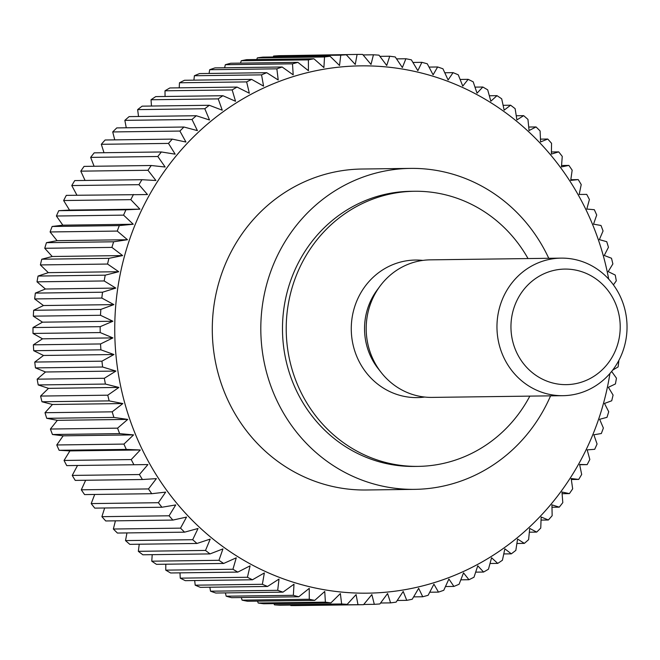 <?xml version="1.0" encoding="UTF-8"?>
<svg xmlns="http://www.w3.org/2000/svg" width="660" height="660" viewBox="0 0 660 660"><rect width="100%" height="100%" fill="white"/><g stroke="black" fill="none" stroke-linecap="round" stroke-linejoin="round"><path stroke-width="0.99" d="M528.033 258.563A137.569 130.078 89.2 0 0 414.496 191.268A137.569 130.078 89.2 0 0 300.498 391.306A137.569 130.078 89.2 0 0 418.11 466.381A137.569 130.078 89.2 0 0 529.84 396.124M418.11 466.381L414.381 466.43A137.569 130.078 -90.8 0 1 296.769 391.355A137.569 130.078 -90.8 0 1 410.759 191.309L414.496 191.268M548.765 258.291A160.495 151.759 89.2 0 0 547.668 255.981A160.495 151.759 89.2 0 0 410.462 168.391A160.495 151.759 89.2 0 0 277.472 401.767A160.495 151.759 89.2 0 0 414.678 489.357A160.495 151.759 89.2 0 0 550.572 395.851M414.678 489.357L366.16 489.992A160.495 151.759 -90.8 0 1 228.954 402.402A160.495 151.759 -90.8 0 1 361.944 169.026L410.462 168.391M608.693 279.106A263.678 249.315 89.2 0 0 585.997 209.756A263.678 249.315 89.2 0 0 250.495 94.603A263.678 249.315 89.2 0 0 142.106 449.262A263.678 249.315 89.2 0 0 402.163 590.147A263.678 249.315 89.2 0 0 609.939 373.469M613.412 284.856L616.291 280.838A275.137 260.147 -90.8 0 0 615.244 275.055L608.19 271.606L612.876 263.934A275.137 260.147 -90.8 0 0 611.482 258.233L604.246 255.47L608.454 247.285A275.137 260.147 -90.8 0 0 606.73 241.684L599.346 239.629L603.058 230.967A275.137 260.147 -90.8 0 0 600.996 225.489L593.53 224.136L596.706 215.028A275.137 260.147 -90.8 0 0 594.322 209.698L586.798 209.063L589.413 199.551A275.137 260.147 -90.8 0 0 586.723 194.386L579.183 194.461L581.221 184.577A275.137 260.147 -90.8 0 0 578.234 179.602L570.718 180.403L572.162 170.181A275.137 260.147 -90.8 0 0 568.879 165.412L561.437 166.922L562.262 156.412A275.137 260.147 -90.8 0 0 558.698 151.874L551.372 154.085L551.562 143.327A275.137 260.147 -90.8 0 0 547.742 139.037L540.573 141.941L540.111 130.977A275.137 260.147 -90.8 0 0 536.044 126.951L529.072 130.54L527.951 119.41A275.137 260.147 -90.8 0 0 523.652 115.657L516.912 119.922L515.13 108.677A275.137 260.147 -90.8 0 0 510.617 105.212L504.157 110.137L501.691 98.81A275.137 260.147 -90.8 0 0 496.988 95.659L490.842 101.211L487.699 89.859A275.137 260.147 -90.8 0 0 482.815 87.021L477.023 93.184L473.204 81.848A275.137 260.147 -90.8 0 0 468.163 79.34L462.759 86.097L458.271 74.819A275.137 260.147 -90.8 0 0 453.082 72.65L448.099 79.967L442.942 68.797A275.137 260.147 -90.8 0 0 437.638 66.974L433.108 74.819L427.284 63.797A275.137 260.147 -90.8 0 0 421.888 62.337L417.846 70.678L411.37 59.846A275.137 260.147 -90.8 0 0 405.9 58.748L402.361 67.559L395.249 56.966A275.137 260.147 -90.8 0 0 389.722 56.232L386.727 65.48L378.997 55.159A275.137 260.147 -90.8 0 0 373.436 54.788L371.011 64.432L362.67 54.434A275.137 260.147 -90.8 0 0 357.093 54.434L355.253 64.441L346.327 54.797L279.147 55.679A275.137 260.147 -90.8 0 0 273.595 56.05L340.766 55.168A275.137 260.147 -90.8 0 1 346.327 54.797M340.766 55.168L339.529 65.488L330.041 56.24L262.87 57.123A275.137 260.147 -90.8 0 0 257.342 57.865L324.522 56.983A275.137 260.147 -90.8 0 1 330.041 56.24M324.522 56.983L323.903 67.576L313.879 58.765L246.7 59.647A275.137 260.147 -90.8 0 0 241.23 60.753L308.41 59.87A275.137 260.147 -90.8 0 1 313.879 58.765M308.41 59.87L308.435 70.703L297.899 62.362L230.72 63.244A275.137 260.147 -90.8 0 0 225.332 64.713L292.504 63.83A275.137 260.147 -90.8 0 1 297.899 62.362M292.504 63.83L293.188 74.852L282.166 67.006L214.987 67.889A275.137 260.147 -90.8 0 0 209.69 69.712L276.87 68.83A275.137 260.147 -90.8 0 1 282.166 67.006M276.87 68.83L278.215 80L266.739 72.691L199.559 73.573A275.137 260.147 -90.8 0 0 194.386 75.743L261.558 74.86A275.137 260.147 -90.8 0 1 266.739 72.691M261.558 74.86L263.571 86.138L251.683 79.39L184.503 80.272A275.137 260.147 -90.8 0 0 179.47 82.781L246.642 81.898A275.137 260.147 -90.8 0 1 251.683 79.39M246.642 81.898L249.332 93.233L237.055 87.079L169.876 87.962A275.137 260.147 -90.8 0 0 165 90.799L232.172 89.917A275.137 260.147 -90.8 0 1 237.055 87.079M232.172 89.917L235.537 101.269L222.907 95.716L155.735 96.599A275.137 260.147 -90.8 0 0 151.033 99.759L218.212 98.876A275.137 260.147 -90.8 0 1 222.907 95.716M218.212 98.876L222.255 110.195L209.311 105.278L142.131 106.161A275.137 260.147 -90.8 0 0 137.635 109.626L204.806 108.743A275.137 260.147 -90.8 0 1 209.311 105.278M204.806 108.743L209.525 119.996L196.309 115.731L129.129 116.614A275.137 260.147 -90.8 0 0 124.847 120.367L192.019 119.485A275.137 260.147 -90.8 0 1 196.309 115.731M192.019 119.485L197.398 130.614L183.95 127.025L116.77 127.908A275.137 260.147 -90.8 0 0 112.72 131.942L179.899 131.06A275.137 260.147 -90.8 0 1 183.95 127.025M179.899 131.06L185.938 142.024L172.293 139.12L105.113 140.002A275.137 260.147 -90.8 0 0 101.31 144.301L168.481 143.41A275.137 260.147 -90.8 0 1 172.293 139.12M168.481 143.41L175.172 154.168L161.37 151.965L94.198 152.848A275.137 260.147 -90.8 0 0 90.651 157.385L157.831 156.502A275.137 260.147 -90.8 0 1 161.37 151.965M157.831 156.502L165.148 167.013L151.239 165.511L84.059 166.394A275.137 260.147 -90.8 0 0 80.792 171.154L147.972 170.272A275.137 260.147 -90.8 0 1 151.239 165.511M147.972 170.272L155.908 180.493L141.933 179.701L74.753 180.584A275.137 260.147 -90.8 0 0 71.775 185.559L138.955 184.676A275.137 260.147 -90.8 0 1 141.933 179.701M138.955 184.676L147.493 194.56L66.305 195.368A275.137 260.147 -90.8 0 0 63.632 200.533L130.812 199.65A275.137 260.147 -90.8 0 1 133.485 194.486M130.812 199.65L139.928 209.162L125.936 209.806L58.756 210.688L69.514 210.086L63.632 200.533M59.136 450.302L126.316 449.419L140.308 449.971L131.225 459.566L64.045 460.449L69.902 450.895L59.136 450.302A275.137 260.147 -90.8 0 1 56.76 444.972L63.17 435.823L52.462 434.511A275.137 260.147 -90.8 0 1 50.407 429.033L57.346 420.329L46.736 418.316A275.137 260.147 -90.8 0 1 45.004 412.714L52.453 404.489L41.984 401.767A275.137 260.147 -90.8 0 1 40.59 396.066L48.51 388.352L38.222 384.945A275.137 260.147 -90.8 0 1 37.166 379.162L45.532 371.984L35.467 367.9A275.137 260.147 -90.8 0 1 34.757 362.06L43.527 355.459L33.726 350.716A275.137 260.147 -90.8 0 1 33.363 344.834L42.512 338.827L33.008 333.448A275.137 260.147 -90.8 0 1 33 327.558L42.487 322.171L33.322 316.165A275.137 260.147 -90.8 0 1 33.66 310.283L43.453 305.539L34.658 298.939A275.137 260.147 -90.8 0 1 35.343 293.098L45.4 289.006L37.009 281.837A275.137 260.147 -90.8 0 1 38.049 276.053L48.32 272.646L40.384 264.932A275.137 260.147 -90.8 0 1 41.753 259.223L52.214 256.501L44.748 248.284A275.137 260.147 -90.8 0 1 46.456 242.674L57.057 240.661L50.094 231.957A275.137 260.147 -90.8 0 1 52.132 226.479L62.832 225.167L56.397 216.018L123.569 215.135A275.137 260.147 -90.8 0 1 125.936 209.806M123.569 215.135L133.246 224.243L119.311 225.596L52.132 226.479M50.094 231.957L117.265 231.074A275.137 260.147 -90.8 0 1 119.311 225.596M117.265 231.074L127.471 239.728L113.636 241.791L46.456 242.674M44.748 248.284L111.919 247.401A275.137 260.147 -90.8 0 1 113.636 241.791M111.919 247.401L122.628 255.577L108.933 258.34L41.753 259.223M40.384 264.932L107.555 264.049A275.137 260.147 -90.8 0 1 108.933 258.34M107.555 264.049L118.734 271.714L105.221 275.171L38.049 276.053M37.009 281.837L104.189 280.954A275.137 260.147 -90.8 0 1 105.221 275.171M104.189 280.954L115.805 288.082L102.523 292.215L35.343 293.098M34.658 298.939L101.83 298.056A275.137 260.147 -90.8 0 1 102.523 292.215M101.83 298.056L113.858 304.615L100.84 309.4L33.66 310.283M33.322 316.165L100.493 315.282A275.137 260.147 -90.8 0 1 100.84 309.4M100.493 315.282L112.893 321.238L100.18 326.675L33 327.558M33.008 333.448L100.188 332.566A275.137 260.147 -90.8 0 1 100.18 326.675M100.188 332.566L112.926 337.903L100.543 343.951L33.363 344.834M33.726 350.716L100.906 349.833A275.137 260.147 -90.8 0 1 100.543 343.951M100.906 349.833L113.941 354.527L101.937 361.177L34.757 362.06M35.467 367.9L102.638 367.018A275.137 260.147 -90.8 0 1 101.937 361.177M102.638 367.018L115.937 371.06L104.346 378.279L37.166 379.162M38.222 384.945L105.402 384.062A275.137 260.147 -90.8 0 1 104.346 378.279M105.402 384.062L118.915 387.428L107.77 395.183L40.59 396.066M41.984 401.767L109.164 400.884A275.137 260.147 -90.8 0 1 107.77 395.183M109.164 400.884L122.859 403.557L112.183 411.832L45.004 412.714M46.736 418.316L113.916 417.433A275.137 260.147 -90.8 0 1 112.183 411.832M113.916 417.433L127.751 419.405L117.579 428.15L50.407 429.033M52.462 434.511L119.642 433.628A275.137 260.147 -90.8 0 1 117.579 428.15M119.642 433.628L133.576 434.899L123.94 444.089L56.76 444.972M126.316 449.419A275.137 260.147 -90.8 0 1 123.94 444.089M562.906 395.686L432.135 397.402A68.788 65.035 -90.8 0 1 381.191 372.487A68.788 65.035 -90.8 0 1 373.329 359.865A68.788 65.035 -90.8 0 1 380.053 286.093A68.788 65.035 -90.8 0 1 430.328 259.85L561.099 258.126A68.788 65.035 -90.8 0 1 619.897 295.663A68.788 65.035 -90.8 0 1 562.906 395.686A68.788 65.035 -90.8 0 1 504.1 358.149A68.788 65.035 -90.8 0 1 561.099 258.126M614.221 300.622A57.783 54.631 89.2 0 0 540.697 275.385A57.783 54.631 89.2 0 0 516.945 353.1A57.783 54.631 89.2 0 0 590.469 378.337A57.783 54.631 89.2 0 0 614.221 300.622M381.191 372.487L378.197 368.668A62.642 59.227 -90.8 0 1 371.036 357.175A62.642 59.227 -90.8 0 1 377.165 289.996L380.053 286.093M424.66 397.048A68.788 65.035 -90.8 0 1 358.405 360.063A68.788 65.035 -90.8 0 1 362.604 289.93A68.788 65.035 -90.8 0 1 422.87 260.403M66.743 465.613L147.923 464.566L66.743 465.613A275.137 260.147 -90.8 0 1 64.045 460.449M147.923 464.566L139.417 474.54L72.237 475.423L77.517 465.49M133.914 464.731A275.137 260.147 -90.8 0 1 131.225 459.566M72.237 475.423A275.137 260.147 -90.8 0 0 75.232 480.397L142.411 479.515A275.137 260.147 -90.8 0 1 139.417 474.54M142.411 479.515L156.387 478.632L148.483 488.936L81.304 489.819L85.66 480.257M81.304 489.819A275.137 260.147 -90.8 0 0 84.587 494.587L151.759 493.705A275.137 260.147 -90.8 0 1 148.483 488.936M151.759 493.705L165.668 492.112L158.383 502.705L91.204 503.588L94.71 494.447M91.204 503.588A275.137 260.147 -90.8 0 0 94.759 508.126L161.939 507.243A275.137 260.147 -90.8 0 1 158.383 502.705M161.939 507.243L175.733 504.941L169.075 515.79L101.904 516.673L104.651 507.994M101.904 516.673A275.137 260.147 -90.8 0 0 105.724 520.963L172.895 520.08A275.137 260.147 -90.8 0 1 169.075 515.79M172.895 520.08L186.532 517.085L180.526 528.14L113.355 529.023L115.409 520.839M113.355 529.023A275.137 260.147 -90.8 0 0 117.422 533.049L184.594 532.166A275.137 260.147 -90.8 0 1 180.526 528.14M184.594 532.166L198.033 528.487L192.687 539.707L125.515 540.589L126.959 532.925M125.515 540.589A275.137 260.147 -90.8 0 0 129.814 544.343L196.985 543.461A275.137 260.147 -90.8 0 1 192.687 539.707M196.985 543.461L210.194 539.105L205.516 550.44L138.336 551.323L139.243 544.219M138.336 551.323A275.137 260.147 -90.8 0 0 142.849 554.788L210.029 553.905A275.137 260.147 -90.8 0 1 205.516 550.44M210.029 553.905L222.948 548.897L218.947 560.307L151.767 561.19L152.213 554.664M151.767 561.19A275.137 260.147 -90.8 0 0 156.478 564.341L223.657 563.458A275.137 260.147 -90.8 0 1 218.947 560.307M223.657 563.458L236.263 557.824L232.939 569.258L165.759 570.141L165.808 564.217M165.759 570.141A275.137 260.147 -90.8 0 0 170.643 572.979L237.823 572.096A275.137 260.147 -90.8 0 1 232.939 569.258M237.823 572.096L250.082 565.843L247.434 577.269L180.254 578.152L179.982 572.855M180.254 578.152A275.137 260.147 -90.8 0 0 185.303 580.66L252.475 579.777A275.137 260.147 -90.8 0 1 247.434 577.269M252.475 579.777L264.346 572.938L262.375 584.298L195.195 585.181L194.683 580.536M195.195 585.181A275.137 260.147 -90.8 0 0 200.376 587.351L267.556 586.468A275.137 260.147 -90.8 0 1 262.375 584.298M267.556 586.468L279.007 579.067L277.703 590.32L210.523 591.203L209.839 587.227M210.523 591.203A275.137 260.147 -90.8 0 0 215.82 593.027L283 592.144A275.137 260.147 -90.8 0 1 277.703 590.32M283 592.144L293.997 584.207L293.353 595.32L226.174 596.203L225.407 592.903M226.174 596.203A275.137 260.147 -90.8 0 0 231.569 597.663L298.749 596.78A275.137 260.147 -90.8 0 1 293.353 595.32M298.749 596.78L309.26 588.349L309.268 599.263L242.088 600.154L241.312 597.539M242.088 600.154A275.137 260.147 -90.8 0 0 247.566 601.252L314.746 600.369A275.137 260.147 -90.8 0 1 309.268 599.263M314.746 600.369L324.745 591.467L325.388 602.151L258.209 603.034L257.515 601.12M258.209 603.034A275.137 260.147 -90.8 0 0 263.736 603.768L330.916 602.885A275.137 260.147 -90.8 0 1 325.388 602.151M330.916 602.885L340.37 593.554L341.641 603.958L274.469 604.84L273.941 603.636M274.469 604.84A275.137 260.147 -90.8 0 0 280.03 605.212L347.201 604.329A275.137 260.147 -90.8 0 1 341.641 603.958M347.201 604.329L356.095 594.594L357.976 604.684L290.796 605.566L290.548 605.071M290.796 605.566A275.137 260.147 -90.8 0 0 296.365 605.566L363.545 604.684A275.137 260.147 -90.8 0 1 357.976 604.684M363.545 604.684L371.852 594.594L374.311 604.321L363.726 604.461M611.638 371.432L616.448 378.163A275.137 260.147 -90.8 0 1 615.417 383.947L608.371 387.313L613.082 395.068A275.137 260.147 -90.8 0 1 611.705 400.777L604.477 403.45L608.718 411.716A275.137 260.147 -90.8 0 1 607.002 417.326L599.635 419.298L603.372 428.043A275.137 260.147 -90.8 0 1 601.334 433.521L593.86 434.791L597.069 443.982A275.137 260.147 -90.8 0 1 594.701 449.311L587.177 449.872L589.826 459.467A275.137 260.147 -90.8 0 1 587.153 464.632L579.612 464.467L581.683 474.441A275.137 260.147 -90.8 0 1 578.705 479.416L571.189 478.541L572.665 488.845A275.137 260.147 -90.8 0 1 569.398 493.606L561.957 492.022L562.807 502.615A275.137 260.147 -90.8 0 1 559.267 507.152L551.933 504.859L552.156 515.699A275.137 260.147 -90.8 0 1 548.353 519.997L541.167 517.011L540.746 528.058A275.137 260.147 -90.8 0 1 536.687 532.092L529.699 528.413L528.619 539.632A275.137 260.147 -90.8 0 1 524.337 543.386L517.58 539.038L515.831 550.374A275.137 260.147 -90.8 0 1 511.327 553.839L504.851 548.831L502.425 560.241A275.137 260.147 -90.8 0 1 497.731 563.401L491.568 557.766L488.466 569.201A275.137 260.147 -90.8 0 1 483.59 572.038L477.774 565.793L473.995 577.219A275.137 260.147 -90.8 0 1 468.963 579.727L463.534 572.888L459.079 584.257A275.137 260.147 -90.8 0 1 453.907 586.427L448.891 579.026L443.767 590.288A275.137 260.147 -90.8 0 1 438.479 592.111L433.917 584.183L428.134 595.287A275.137 260.147 -90.8 0 1 422.738 596.755L418.671 588.324L412.228 599.247A275.137 260.147 -90.8 0 1 406.758 600.352L403.194 591.451L396.124 602.135A275.137 260.147 -90.8 0 1 390.596 602.877L387.568 593.546L379.871 603.949A275.137 260.147 -90.8 0 1 374.311 604.321M612.637 370.161L618.115 366.902A275.137 260.147 -90.8 0 0 618.808 361.061L618.618 360.838M56.397 216.018A275.137 260.147 -90.8 0 1 58.756 210.688M76.948 195.228L71.775 185.559M85.057 180.452L80.792 171.154M94.091 166.262L90.651 157.385M103.999 152.716L101.31 144.301M114.741 139.879L112.72 131.942M126.266 127.784L124.847 120.367M138.534 116.49L137.635 109.626M151.478 106.045L151.033 99.759M165.066 96.475L165 90.799M179.223 87.838L179.47 82.781M193.908 80.149L194.386 75.743M209.063 73.45L209.69 69.712M224.623 67.766L225.332 64.713M240.537 63.112L241.23 60.753M256.748 59.515L257.342 57.865M273.19 56.991L273.595 56.05M289.806 55.539L357.093 54.434M390.596 602.877L380.572 603.009M406.758 600.352L397.221 600.476M422.738 596.755L413.63 596.879M438.479 592.111L429.734 592.226M453.907 586.427L445.483 586.534M468.963 579.727L460.812 579.835M483.59 572.038L475.678 572.146M497.731 563.401L490.017 563.5M511.327 553.839L503.77 553.938M524.337 543.386L516.895 543.485M536.687 532.092L529.345 532.191M548.353 519.997L541.052 520.096M559.267 507.152L551.983 507.251M569.398 493.606L562.097 493.705M578.705 479.416L571.337 479.515M587.153 464.632L579.67 464.731M570.817 179.701L578.234 179.602M561.553 165.511L568.879 165.412M551.413 151.973L558.698 151.874M540.457 139.128L547.742 139.037M528.718 127.042L536.044 126.951M516.26 115.756L523.652 115.657M503.11 105.311L510.617 105.212M489.332 95.758L496.988 95.659M474.986 87.12L482.815 87.021M460.111 79.447L468.163 79.34M444.774 72.757L453.082 72.65M429.033 67.089L437.638 66.974M412.929 62.453L421.888 62.337M396.536 58.872L405.9 58.748M379.896 56.356L389.722 56.232M363.074 54.928L373.436 54.788M139.928 209.162L69.514 210.086M133.246 224.243L62.832 225.167M127.471 239.728L57.057 240.661M122.628 255.577L52.214 256.501M118.734 271.714L48.32 272.646M115.805 288.082L45.4 289.006M113.858 304.615L43.453 305.539M112.893 321.238L42.487 322.171M112.926 337.903L42.512 338.827M113.941 354.527L43.527 355.459M115.937 371.06L45.532 371.984M118.915 387.428L48.51 388.352M122.859 403.557L52.453 404.489M127.751 419.405L57.346 420.329M133.576 434.899L63.17 435.823M140.308 449.971L69.902 450.895"/></g></svg>
